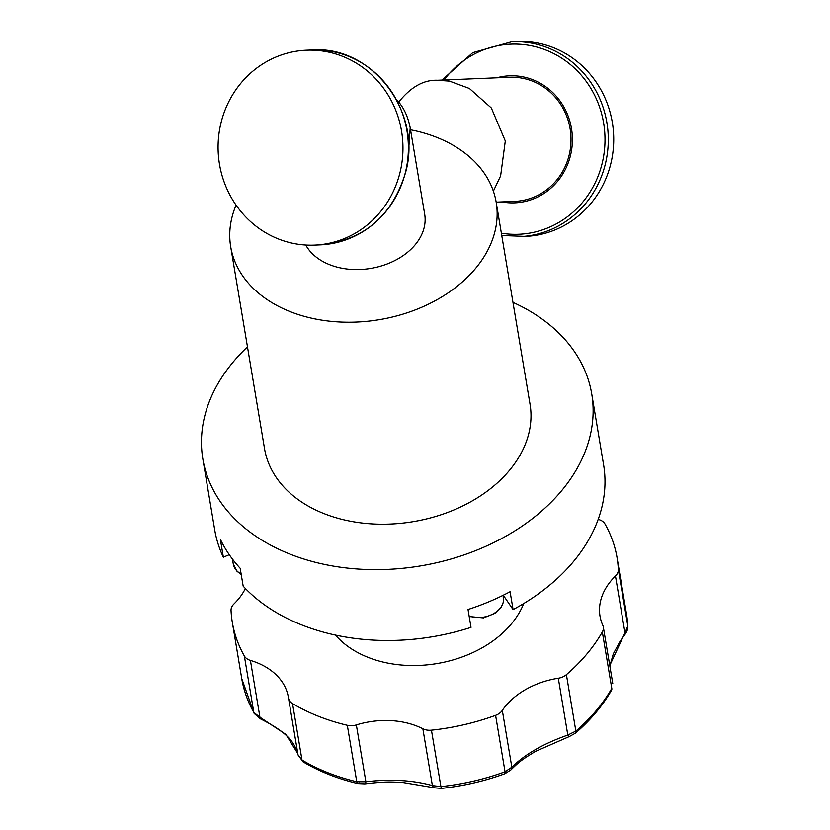 <?xml version="1.0" encoding="UTF-8"?>
<svg xmlns="http://www.w3.org/2000/svg" width="830" height="830" viewBox="0 0 830 830"><rect width="100%" height="100%" fill="white"/><g stroke="black" fill="none" stroke-linecap="round" stroke-linejoin="round"><path stroke-width="1.25" d="M598.181 519.373A71.982 51.605 -9.5 0 0 598.97 519.611A13 9.327 170.5 0 1 605.018 524.021A195.071 139.855 170.5 0 1 617.074 557.77A195.071 139.855 170.5 0 1 618.34 569.556A13 9.327 170.5 0 1 615.466 576.02L624.99 632.844L627.802 625.996A6.505 4.513 -2.8 0 1 627.833 626.37L627.833 626.37C628.103 628.528 627.19 631.174 625.094 634.296A6.505 2.034 -142 0 0 624.99 632.844L609.77 665.504M566.402 674.655L575.854 731.095A6.505 2.926 49.3 0 1 575.366 733.212L569.152 736.635A6.505 1.11 -108 0 1 567.813 735.069L575.854 731.095A195.071 139.855 -9.5 0 0 611.793 688.412L611.513 690.249A6.505 3.911 -150.2 0 0 611.793 688.412L602.331 631.972A195.071 139.855 170.5 0 1 566.402 674.655A13 9.327 170.5 0 1 558.3 678.245A71.982 51.605 -9.5 0 0 502.316 710.407A13 9.327 170.5 0 1 495.593 715.346A195.071 139.855 170.5 0 1 431.444 730.172A13 9.327 170.5 0 1 422.864 728.771A71.982 51.605 -9.5 0 0 356.35 724.922A13 9.327 170.5 0 1 347.314 725.296A195.071 139.855 170.5 0 1 292.534 703.581A13 9.327 170.5 0 1 288.518 698.165A13 9.327 170.5 0 1 288.498 698.02A71.982 51.605 -9.5 0 0 288.373 697.241A71.982 51.605 -9.5 0 0 250.411 660.41A13 9.327 170.5 0 1 244.352 656.001A195.071 139.855 170.5 0 1 232.307 622.251A195.071 139.855 170.5 0 1 231.041 610.465A13 9.327 170.5 0 1 233.915 604.001A71.982 51.605 -9.5 0 0 245.379 588.491M359.172 782.97A6.505 2.293 -76.7 0 1 357.855 783.562A6.505 2.293 -76.7 0 1 356.765 781.746L365.874 781.746A6.505 1.857 82.1 0 1 364.827 783.862C387.745 781.217 390.152 782.099 401.741 782.317L434.495 787.826A6.505 4.212 -72.5 0 1 432.389 785.595L440.906 786.612L441.363 788.407C463.285 786.072 484.471 781.175 504.92 773.716L504.92 773.716A6.505 1.141 -110.1 0 0 505.045 771.786L511.84 767.231A6.505 4.689 43 0 1 510.865 769.96L510.865 769.96C520.213 760.664 523.263 758.931 535.298 751.482L569.152 736.635M364.827 783.862L357.855 783.562C337.613 778.768 319.353 771.516 303.064 761.826L298.043 754.968L288.518 698.165M288.55 698.3L298.043 754.968M298.022 754.844L301.995 760.031A6.505 3.465 120.9 0 0 303.064 761.826M260.184 718.728L254.167 713.447A6.505 4.389 -29.5 0 1 253.814 712.441L259.935 717.234A6.505 1.453 114.8 0 0 260.184 718.728L260.184 718.728C291.963 734.529 294.764 745.143 297.929 754.252M615.466 576.02A71.982 51.605 -9.5 0 0 600.017 616.171A71.982 51.605 -9.5 0 0 602.819 625.364A13 9.327 170.5 0 1 603.317 627.024A13 9.327 170.5 0 1 602.331 631.972M558.3 678.245L567.813 735.069C543.453 743.628 524.799 754.356 511.84 767.231L502.316 710.407M422.864 728.771L432.389 785.595C412.977 780.179 390.806 778.893 365.874 781.746L356.35 724.922M297.814 753.609L285.862 734.426L259.935 717.234L250.411 660.41M335.496 635.095A104.041 74.586 -9.5 0 0 389.737 663.481A104.041 74.586 -9.5 0 0 523.709 603.555M401.699 164.153A97.535 92.431 87.6 0 1 314.549 245.12A97.535 92.431 87.6 0 1 218.166 151.485A97.535 92.431 87.6 0 1 306.488 50.215A97.535 92.431 87.6 0 1 401.699 164.153M501.756 235.502L525.317 236.405A97.535 92.431 -92.4 0 0 613.557 145.323A97.535 92.431 -92.4 0 0 536.512 42.828A97.535 92.431 -92.4 0 0 517.256 41.5L511.83 41.728L472.768 52.653L441.944 80.085M501.88 201.898A63.557 60.237 -92.4 0 0 502.243 201.97A63.557 60.237 -92.4 0 0 572.337 136.649A63.557 60.237 -92.4 0 0 496.755 77.812M496.174 202.136L514.725 201.368A62.094 58.847 -92.4 0 0 570.957 136.898A62.094 58.847 -92.4 0 0 509.589 77.283L437.4 80.271C423.684 79.722 410.777 87.015 398.67 102.142M229.267 554.699L223.353 557.2L220.355 539.313A197.146 141.349 -9.5 0 0 240.181 568.291L243.18 586.177A197.146 141.349 -9.5 0 0 342.925 636.558A197.146 141.349 -9.5 0 0 471.015 627.376L468.027 609.5A197.146 141.349 -9.5 0 0 510.087 591.717L513.085 609.593L503.26 595.235M513.085 609.593A197.146 141.349 -9.5 0 0 603.597 464.759L591.728 393.897A197.146 141.349 -9.5 0 0 512.961 302.379M247.475 346.867A197.146 141.349 -9.5 0 0 202.852 459.063L214.721 529.913A197.146 141.349 -9.5 0 0 223.353 557.2M396.491 99.662C403.235 106.448 407.81 115.837 410.207 127.841L408.121 157.254M493.373 191.149L500.615 175.908L505.304 140.986L491.329 107.983L469.407 88.478L449.476 81.122L437.4 80.271M410.207 127.841L424.69 214.233A62.094 44.519 170.5 0 1 342.583 268.349A62.094 44.519 170.5 0 1 305.782 245.037M202.852 459.063A197.146 141.349 -9.5 0 0 331.056 565.707A197.146 141.349 -9.5 0 0 591.728 393.897M410.539 129.802A134.595 96.498 170.5 0 1 496.184 202.261A134.595 96.498 170.5 0 1 318.222 319.55A134.595 96.498 170.5 0 1 230.699 246.738A134.595 96.498 170.5 0 1 236.094 205.145M230.699 246.738L264.542 448.719A134.595 96.498 -9.5 0 0 352.065 521.531A134.595 96.498 -9.5 0 0 530.038 404.231L496.184 202.261M575.366 733.212L575.366 733.212C590.493 720.201 602.538 705.874 611.513 690.249M254.167 713.447L241.758 678.691A195.071 139.855 -9.5 0 0 253.814 712.441L244.352 656.001M618.34 569.556L627.802 625.996A195.071 139.855 -9.5 0 0 626.536 614.221L627.833 626.37M431.444 730.172L440.906 786.612A195.071 139.855 -9.5 0 0 505.045 771.786L495.593 715.346M292.534 703.581L301.995 760.031A195.071 139.855 -9.5 0 0 356.765 781.746L347.314 725.296M306.488 50.215L311.914 49.997A97.535 92.431 87.6 0 1 407.125 163.935A97.535 92.431 87.6 0 1 405.237 173.097A97.535 92.431 87.6 0 1 319.975 244.892L314.549 245.12M519.891 236.623A97.535 92.431 -92.4 0 0 547.115 231.103A97.535 92.431 -92.4 0 0 607.923 130.87A97.535 92.431 -92.4 0 0 531.086 43.056A97.535 92.431 -92.4 0 0 511.83 41.728M501.372 233.199A95.128 90.148 -92.4 0 0 545.341 228.873A95.128 90.148 -92.4 0 0 599.696 107.454A95.128 90.148 -92.4 0 0 529.343 45.401A95.128 90.148 -92.4 0 0 444.06 79.991M241.229 574.526L236.986 571.279L233.282 564.037A22.763 16.32 -9.5 0 0 241.136 573.997M469.106 615.933A22.763 16.32 -9.5 0 0 493.165 613.899A22.763 16.32 -9.5 0 0 503.478 597.278M504.92 773.716L510.865 769.96M434.495 787.826L441.363 788.407M625.094 634.296L620.103 641.258L613.328 653.822L609.842 665.971M612.81 683.681L603.317 627.024M241.758 678.691L232.307 622.251M626.536 614.221L617.074 557.77M311.914 49.997C372.048 45.121 423.155 112.569 405.413 173.045C391.874 216.578 363.395 240.534 319.975 244.892M469.199 616.534L483.475 617.904L495.697 613.048L501.04 607.633L503.416 601.916L503.146 595.286M233.282 564.037L232.452 559.098"/></g></svg>
